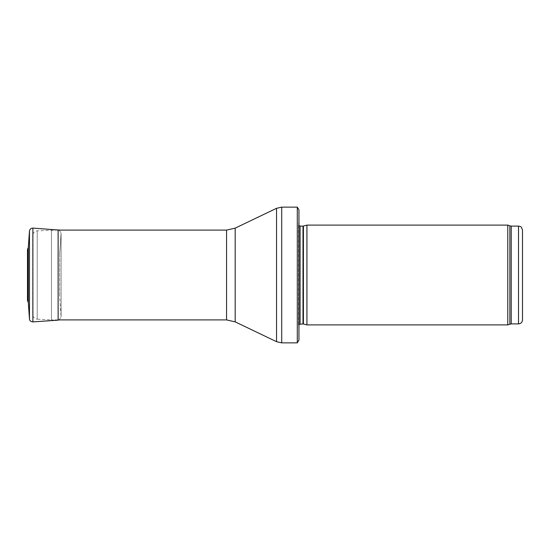 <?xml version="1.0" encoding="UTF-8"?>
<svg xmlns="http://www.w3.org/2000/svg" width="550" height="550" viewBox="0 0 550 550"><rect width="100%" height="100%" fill="white"/><g stroke="black" fill="none" stroke-linecap="round" stroke-linejoin="round"><path stroke-width="0.41" stroke-dasharray="2.75 2.06" d="M507.781 324.899L507.781 225.101M306.934 324.899L306.934 225.101M298.952 340.072L298.952 221.107L298.952 328.893L298.506 325.717L298.506 224.283L298.506 325.717L298.952 324.376M297.303 342.863L297.303 207.137M32.691 314.38L32.691 235.62L32.691 314.38C32.938 317.171 34.451 318.766 37.228 319.165L37.228 230.835L37.228 319.165L51.453 319.907L51.453 230.093L51.453 319.907L58.128 319.907M28.236 258.074L28.236 291.926L28.236 258.074L27.699 256.334L27.699 293.666L27.871 253.853L27.514 300.218L27.514 249.782L27.514 300.218M59.661 253.577L59.661 296.423L59.661 253.577L61.091 233.255L59.661 253.639M28.325 247.363L28.325 302.637M59.132 230.093L61.098 233.035L61.091 316.745L61.098 233.028L59.132 230.093M518.506 323.902L518.506 226.098M511.225 323.902L511.225 226.098M509.864 324.143L509.864 225.857M303.414 323.957L303.414 226.043M303.002 323.902L303.002 226.098M300.087 323.902L300.087 226.098M281.71 342.863L281.71 207.137M276.54 341.688L276.54 208.312M235.18 321.867L235.18 228.133M226.552 319.907L226.552 230.093M29.473 318.952L29.473 231.048M32.883 321.908L32.883 228.092M58.128 320.148L58.128 229.859M298.952 221.107L298.492 224.503L298.492 325.497L298.492 224.503L298.952 225.624M58.128 230.093L37.228 230.835C34.451 231.234 32.938 232.829 32.691 235.62M59.132 319.907L61.098 316.972L59.661 296.423M61.098 316.972L61.098 233.028L61.098 316.972M27.706 256.114L27.699 293.666L28.236 291.926M27.5 249.508L27.5 300.493"/><path stroke-width="0.82" d="M522.5 319.907L522.5 230.093L522.5 319.907C522.266 322.334 520.933 323.661 518.506 323.902L511.225 323.902L507.781 324.899L306.934 324.899L306.934 225.101L507.781 225.101L507.781 324.899M303.414 323.957L303.414 226.043L303.002 226.098L303.002 323.902L306.934 324.899M303.002 323.902L298.952 324.376M298.952 209.928L298.952 340.072L297.303 342.863L297.303 207.137L298.952 209.928L298.952 328.893M297.303 342.863L281.71 342.863L276.54 341.688L235.18 321.867L226.552 319.907L58.128 319.907M28.325 247.39L29.473 231.048C29.796 229.13 30.931 228.147 32.883 228.092L59.132 230.093L58.128 229.852L58.128 320.148L59.132 319.907M28.325 302.637L28.325 247.363L27.5 249.508L27.5 300.493L28.325 302.637L29.473 318.952L29.473 231.048L28.325 247.363M522.5 230.093C521.015 225.383 520.307 227.04 520.094 226.428L518.506 226.098L518.506 323.902M518.506 226.098L511.225 226.098L511.225 323.902M511.225 226.098L509.864 225.857L509.864 324.143M303.002 226.098L300.087 226.098L300.087 323.902M297.303 207.137L281.71 207.137L281.71 342.863M226.552 319.907L226.552 230.093L235.18 228.133L276.54 208.312L276.54 341.688M235.18 228.133L235.18 321.867M32.883 228.092L32.883 321.908C30.649 321.578 29.508 320.595 29.473 318.952M509.864 225.857L507.781 225.101M303.414 226.043L306.934 225.101M300.087 226.098L298.952 225.624M276.54 208.312L281.71 207.137M226.552 230.093L58.128 230.093M32.883 321.908L58.128 320.148"/></g></svg>
